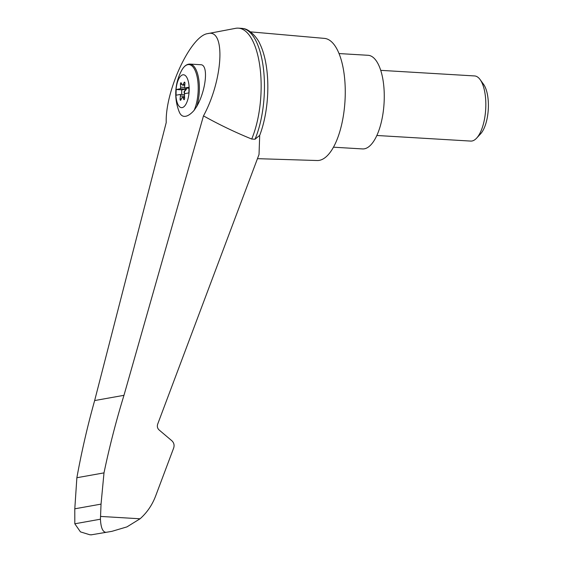 <?xml version="1.0" encoding="UTF-8"?>
<svg xmlns="http://www.w3.org/2000/svg" width="563" height="563" viewBox="0 0 563 563"><rect width="100%" height="100%" fill="white"/><g stroke="black" fill="none" stroke-linecap="round" stroke-linejoin="round"><path stroke-width="0.84" d="M203.482 115.879C223.075 79.946 225.876 28.523 207.958 33.583C191.075 35.152 165.114 90.481 166.226 122.537L94.647 400.56L123.973 395.317L203.482 115.879C219.155 124.613 235.228 132.333 251.717 139.047A66.272 26.531 -86.6 0 0 260.127 68.397A66.272 26.531 -86.6 0 0 238.325 28.15A66.272 26.531 -86.6 0 0 235.637 28.326L207.958 33.583M251.717 139.047L255.025 139.244L259.698 135.366L259.029 154.48L157.661 424.192C156.964 426.451 157.443 428.373 159.104 429.963L171.877 440.773C173.946 442.764 174.551 445.171 173.678 447.986L155.803 495.553C152.369 504.772 147.133 512.52 140.074 518.783L126.957 526.884L111.896 531.345L91.523 534.787L111.896 531.345M94.647 400.56C87.539 425.91 81.614 451.625 76.871 477.727L74.795 508.811L74.816 523.787L100.432 519.206L101.037 504.117L104 472.878C109.482 446.642 116.14 420.793 123.973 395.317M189.168 90.024A16.468 6.594 93.4 0 1 186.663 102.719A16.468 6.594 93.4 0 1 176.472 99.876A16.468 6.594 93.4 0 1 181.272 75.569A16.468 6.594 93.4 0 1 189.168 90.024M180.392 95.999A2.041 0.816 -86.6 0 0 180.273 94.45L176.043 95.203L176.163 89.517L180.392 88.764A2.041 0.816 -86.6 0 0 180.575 87.152L180.42 84.267A1.225 0.493 -86.6 0 1 180.983 82.747A1.225 0.493 -86.6 0 1 181.251 82.979L182.131 84.731A2.041 0.816 -86.6 0 0 182.574 85.126A2.041 0.816 -86.6 0 0 183.193 84.541L184.15 82.458A1.225 0.493 -86.6 0 1 184.523 82.114A1.225 0.493 -86.6 0 1 184.931 83.465L184.657 86.42A2.041 0.816 -86.6 0 0 184.777 87.976L188.999 87.223L188.879 92.909L184.657 93.662A2.041 0.816 -86.6 0 0 184.474 95.267L184.622 98.152A1.225 0.493 -86.6 0 1 184.059 99.679A1.225 0.493 -86.6 0 1 183.791 99.447L182.919 97.688A2.041 0.816 -86.6 0 0 182.475 97.3A2.041 0.816 -86.6 0 0 181.856 97.878L180.892 99.961A1.225 0.493 -86.6 0 1 180.519 100.313A1.225 0.493 -86.6 0 1 180.111 98.961L180.392 95.999L184.523 96.245M186.543 88.081A2.041 0.816 -86.6 0 1 185.966 89.876L185.593 89.855A2.041 0.816 -86.6 0 0 185.987 89.095L180.392 88.764M185.987 89.095L181.758 89.848L176.163 89.517M179.703 112.924L178.992 111.277A26.982 10.803 93.4 0 0 179.703 112.924A34.997 12.738 109.5 0 0 194.115 110.348L196.839 106.301C206.318 89.637 208.627 64.379 200.639 64.717L189.9 64.076A27.531 11.021 93.4 0 1 198.648 78.609A27.531 11.021 93.4 0 1 196.839 106.301M257.453 158.667L317.187 160.518A61.177 24.49 -86.6 0 0 344.999 100.904A61.177 24.49 -86.6 0 0 324.471 38.397L250.479 31.859M259.698 135.366A63.415 25.391 -86.6 0 0 259.93 43.963C258.34 39.48 250.394 29.156 243.068 28.53A66.272 26.531 -86.6 0 0 241.633 28.347L238.325 28.15M74.816 523.787L80.446 531.873L89.777 534.751L91.523 534.787M100.432 519.206C100.861 527.334 102.579 531.69 105.584 532.274M333.458 147.196L362.523 148.928A46.898 18.776 -86.6 0 0 384.065 103.233A46.898 18.776 -86.6 0 0 368.111 55.294L339.039 53.562M380.722 70.347L474.595 75.942A32.626 13.062 93.4 0 1 480.098 79.559A32.626 13.062 93.4 0 1 485.82 106.161A32.626 13.062 93.4 0 1 476.608 138.146A32.626 13.062 93.4 0 1 470.717 141.081L376.844 135.486M480.098 79.559L483.533 84.274A27.622 11.056 93.4 0 1 488.381 106.794A27.622 11.056 93.4 0 1 480.577 133.874L476.608 138.146M185.966 89.876L184.812 91.086A1.225 0.493 -86.6 0 0 184.46 92.29A1.225 0.493 -86.6 0 0 184.763 93.381L185.058 93.592M188.978 88.229L184.777 87.976M184.474 94.697L180.273 94.45M185.593 89.855L184.439 91.058A1.225 0.493 -86.6 0 0 184.087 92.269A1.225 0.493 -86.6 0 0 184.39 93.352L184.784 93.641M181.758 89.848L181.659 94.528M255.025 139.244A66.272 26.531 -86.6 0 0 263.625 70.269A66.272 26.531 -86.6 0 0 243.068 28.53M76.871 477.727L104 472.878M74.795 508.811L101.037 504.117M100.552 516.426L140.074 518.783M189.9 64.076C186.627 64.048 183.798 66.314 181.406 70.868A26.982 10.803 93.4 0 1 196.177 73.19A26.982 10.803 93.4 0 1 194.115 110.348M184.819 84.64L183.193 84.541M184.854 82.501L184.15 82.458M184.354 99.475L183.791 99.447M184.608 97.793L182.919 97.688M181.321 99.032L180.111 98.961M184.763 93.381L184.39 93.352M184.812 91.086L184.439 91.058M184.664 87.399L180.575 87.152M181.94 84.359L180.42 84.267M181.406 70.868A48.939 48.939 0 0 0 178.992 111.277M91.403 534.85L89.777 534.751M182.574 85.126L184.763 85.252M182.475 97.3L184.587 97.427"/></g></svg>
